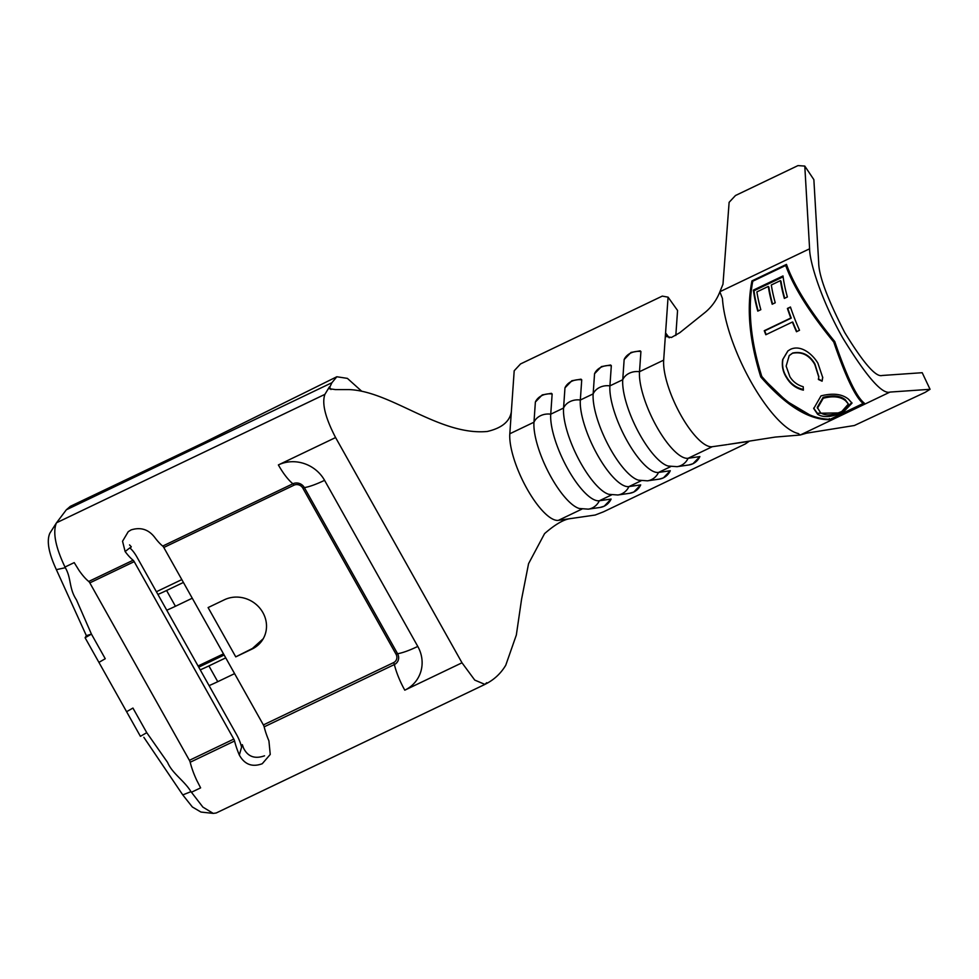 <?xml version="1.0" encoding="UTF-8"?>
<svg xmlns="http://www.w3.org/2000/svg" width="979" height="979" viewBox="0 0 979 979"><rect width="100%" height="100%" fill="white"/><g stroke="black" fill="none" stroke-linecap="round" stroke-linejoin="round"><path stroke-width="1.47" d="M699.875 456.581L692.985 463.716L688.849 464.976A15.603 14.734 -98.2 0 0 692.887 463.74A15.603 14.734 -98.2 0 0 699.875 456.581L688.102 458.282A52.988 16.667 64.4 0 1 656.725 426.746A52.988 16.667 64.4 0 1 639.507 371.702L640.915 351.522A15.603 12.947 -176 0 0 630.757 353.04A15.603 12.947 -176 0 0 624.149 359.55L631.039 352.416L640.168 350.849L640.915 351.522M670.285 470.74L663.395 477.874L659.259 479.135A15.603 14.734 -98.2 0 0 663.297 477.899A15.603 14.734 -98.2 0 0 670.285 470.74L658.512 472.441A52.988 16.667 64.4 0 1 627.135 440.905A52.988 16.667 64.4 0 1 609.917 385.861L611.324 365.681A15.603 12.947 -176 0 0 601.167 367.198A15.603 12.947 -176 0 0 594.559 373.709L601.449 366.574L610.578 365.008L611.324 365.681M640.694 484.899L633.805 492.033L629.668 493.294A15.603 14.734 -98.2 0 0 633.707 492.058A15.603 14.734 -98.2 0 0 640.694 484.899L628.922 486.6A52.988 16.667 64.4 0 1 597.545 455.076A52.988 16.667 64.4 0 1 580.327 400.019L581.734 379.84A15.603 12.947 -176 0 0 571.577 381.357A15.603 12.947 -176 0 0 564.969 387.868L571.858 380.733L580.988 379.167L581.734 379.84M611.104 499.057L604.214 506.192L600.078 507.452A15.603 14.734 -98.2 0 0 604.116 506.216A15.603 14.734 -98.2 0 0 611.104 499.057L599.332 500.758A52.988 16.667 64.4 0 1 567.955 469.235A52.988 16.667 64.4 0 1 550.736 414.178L552.144 393.999A15.603 12.947 -176 0 0 541.987 395.516A15.603 12.947 -176 0 0 535.378 402.026L542.268 394.892L551.397 393.325L552.144 393.999M889.997 392.077L930.05 389.299L925.216 392.334L854.373 425.51L806.561 433.171L800.381 434.957L889.997 392.077C882.177 394.586 866.391 376.487 842.65 337.779C820.671 298.84 809.547 261.344 809.596 248.801L804.787 166.075L797.983 165.598L735.474 195.519L729.122 202.323L722.979 284.216L719.871 291.852C716.616 300.088 711.733 306.904 705.223 312.313L679.72 332.75L671.459 337.461L666.344 336.556L665.573 332.897L668.07 297.151L662.281 296.111L520.534 363.943L514.195 370.772L511.332 411.902C509.667 421.643 501.64 428.153 487.248 431.482C439.522 435.863 391.367 391.306 349.222 389.593L335.405 389.593L329.079 388.7L331.918 382.716L66.327 509.802L70.353 506.327L83.656 499.975A66.817 21.024 64.4 0 0 83.35 500.122A66.817 21.024 64.4 0 0 80.413 503.059M864.347 403.164L829.825 419.673C808.984 420.052 785.978 405.82 760.781 376.964C749.424 340.68 746.475 308.654 751.945 280.9L786.467 264.379C794.153 285.844 810.245 311.579 834.757 341.561C846.798 376.707 856.662 397.241 864.347 403.164M728.156 444.429L775.246 437.075L800.21 435.019L798.252 433.526A87.547 27.547 -115.6 0 1 784.069 425.351A87.547 27.547 -115.6 0 1 726.712 323.119A87.547 27.547 -115.6 0 1 722.465 298.485L719.871 291.852M804.787 166.075L813.867 179.647L818.677 262.372C818.689 275.368 827.377 298.791 844.779 332.627C863.515 363.185 875.972 377.466 882.152 375.483L922.206 372.705L930.05 389.299M727.152 444.601L712.259 446.718A52.988 16.667 64.4 0 1 680.882 415.194A52.988 16.667 64.4 0 1 663.676 360.137L665.573 332.897L669.195 337.816M668.07 297.151L677.566 310.478L675.816 335.479M213.251 813.402L200.952 812.056L192.349 806.99L182.767 794.911L190.978 791.656L202.91 807.124L213.251 813.402L216.2 812.986L484.923 684.407L474.742 680.087L462.002 662.795L474.742 680.087L484.899 684.394L486.71 682.693L484.911 684.382C493.746 680.075 500.685 673.699 505.751 665.255L516.337 635.016L521.562 599.295L528.574 563.647L544.569 533.628C555.46 524.12 564.32 519.09 571.136 518.503L595.159 515.04L603.517 511.809L745.264 443.976L749.021 441.407L729.979 444.16M65.312 567.71L56.366 569.656C48.656 553.025 46.49 540.885 49.856 533.212C46.466 540.873 48.644 553.025 56.366 569.656L86.36 635.652L85.1 637.757L98.916 662.379L105.255 658.732L91.439 634.111L76.411 599.772C68.763 588.183 71.504 578.234 65.312 567.71L64.981 567.037C55.534 547.2 52.658 532.539 56.341 523.043L66.327 509.802M126.597 711.709L132.936 708.062L146.764 732.684L140.413 736.33L98.916 662.379M361.704 391.233L347.398 378.383L336.825 376.756L203.901 442.606L83.692 499.951A66.817 21.024 64.4 0 0 83.656 499.975M129.534 544.899L131.272 546.771L130.183 548.289A17.206 5.409 64.4 0 1 136.95 557.088L236.526 734.519A17.206 5.409 -115.6 0 1 241.397 746.487L242.327 744.652L243.465 747.919C247.687 756.632 254.711 759.263 264.538 755.812M133.12 560.233A36.859 11.601 -115.6 0 1 125.128 551.544L122.546 541.252L128.237 531.683L131.064 529.92C140.67 526.898 148.551 529.382 154.719 537.385A36.859 11.601 -115.6 0 0 162.71 546.074A2.766 0.869 64.4 0 1 163.799 547.494L263.375 724.925A2.766 0.869 64.4 0 1 264.159 726.846A36.859 11.601 -115.6 0 0 268.919 740.883L270.241 754.442L262.262 763.718C252.239 767.426 244.603 764.526 239.329 755.042A36.859 11.601 -115.6 0 1 234.568 741.017A2.766 0.869 64.4 0 0 233.785 739.084L134.209 561.652A2.766 0.869 64.4 0 0 133.12 560.233L88.734 581.465A36.859 11.601 -115.6 0 1 86.47 579.458A36.859 11.601 -115.6 0 1 80.804 572.862A36.859 11.601 -115.6 0 1 78.944 570.267L74.208 562.619L64.981 567.037M49.856 533.212L56.341 523.043M191.394 792.28L200.622 787.875L196.681 780.177A36.859 11.601 -115.6 0 1 192.043 768.613A36.859 11.601 -115.6 0 1 190.183 762.249L190.036 761.76A2.766 0.869 64.4 0 0 189.926 761.466A2.766 0.869 64.4 0 0 189.779 761.099A2.766 0.869 64.4 0 0 189.645 760.805A2.766 0.869 64.4 0 0 189.4 760.328L89.823 582.884A2.766 0.869 64.4 0 0 89.566 582.468A2.766 0.869 64.4 0 0 88.991 581.722L88.734 581.465M235.755 656.86L208.099 607.567L224.411 599.76A28.795 26.763 31.1 0 1 258.223 606.368A28.795 26.763 31.1 0 1 262.91 639.275A28.795 26.763 31.1 0 1 252.068 649.053L235.755 656.86L252.423 648.477L263.204 638.761M234.581 673.638L217.754 681.69A57.602 11.087 -29.3 0 1 209.09 685.618M225.733 657.864L208.906 665.916L217.754 681.69M200.23 669.856A57.602 11.087 -29.3 0 0 208.906 665.916M192.263 598.218L175.437 606.27A57.602 11.087 150.7 0 1 166.773 610.211M183.416 582.444L166.589 590.496A57.602 11.087 150.7 0 1 157.913 594.437M264.159 726.846L394.353 664.557A36.859 11.601 -115.6 0 0 404.792 690.171L462.002 662.795L335.589 437.552C325.273 417.703 321.712 403.311 324.906 394.353L329.421 386.852L330.951 389.52M336.825 376.756L331.918 382.716M190.978 791.656C184.211 780.532 172.341 773.63 167.568 762.396L146.764 732.684M182.767 794.911L143.84 737.309M86.36 635.652L91.439 634.111L85.1 637.757M505.751 665.255L504.772 666.785M624.149 359.55L622.742 379.73A52.988 16.667 64.4 0 0 637.794 430.809A52.988 16.667 64.4 0 0 668.057 466.016L677.064 466.677A15.603 14.734 -98.2 0 0 681.103 465.441A15.603 14.734 -98.2 0 0 688.102 458.282L712.259 446.718M594.559 373.709L593.152 393.888A52.988 16.667 64.4 0 0 608.204 444.968A52.988 16.667 64.4 0 0 638.467 480.175L647.474 480.836A15.603 14.734 -98.2 0 0 651.512 479.6A15.603 14.734 -98.2 0 0 658.512 472.441L670.713 466.604M564.969 387.868L563.561 408.047A52.988 16.667 64.4 0 0 578.613 459.127A52.988 16.667 64.4 0 0 608.877 494.334L617.884 494.995A15.603 14.734 -98.2 0 0 621.922 493.759A15.603 14.734 -98.2 0 0 628.922 486.6L641.123 480.762M535.378 402.026L533.971 422.206A52.988 16.667 64.4 0 0 549.023 473.285A52.988 16.667 64.4 0 0 579.287 508.493L588.293 509.153A15.603 14.734 -98.2 0 0 592.332 507.917A15.603 14.734 -98.2 0 0 599.332 500.758L611.532 494.921M511.332 411.902L509.814 433.77A52.988 16.667 -115.6 0 0 527.02 488.815A52.988 16.667 -115.6 0 0 558.397 520.351L571.136 518.503M829.825 419.673L829.397 418.633M811.42 415.904L786.382 401.047L761.001 376.597C749.865 340.753 747.05 309.107 752.545 281.671L752.655 281.622M751.945 280.9L752.545 281.671M785.88 265.725L786.81 265.272M786.284 266.239C794.079 287.385 809.976 312.534 833.961 341.683C845.587 375.985 855.169 396.238 862.719 402.442L863.148 403.495L830.204 419.257C809.474 419.257 786.663 404.988 761.797 376.474C750.563 340.668 747.552 308.923 752.753 281.23L785.684 265.468L786.284 266.239M785.684 265.468C793.492 286.933 809.511 312.46 833.741 342.038L833.961 341.683M833.741 342.038C845.611 376.78 855.413 397.266 863.148 403.495M783.004 275.943A87.547 27.547 64.4 0 0 787.373 296.967L784.338 298.424A87.547 27.547 64.4 0 1 780.422 280.63L771.317 284.987A87.547 27.547 64.4 0 0 775.233 302.78L772.198 304.236A87.547 27.547 64.4 0 1 768.282 286.443L756.902 291.889A87.547 27.547 64.4 0 0 760.818 309.682L757.783 311.126A87.547 27.547 64.4 0 1 753.414 290.102L783.004 275.943M792.378 322.042L765.823 334.745A87.547 27.547 64.4 0 1 764.256 330.718L790.812 318.016A87.547 27.547 64.4 0 1 787.41 308.458L790.445 307.014A87.547 27.547 64.4 0 0 799.513 330.278L796.478 331.734A87.547 27.547 64.4 0 1 792.378 322.042L792.806 322.103A86.397 27.179 64.4 0 0 796.808 331.575M822.091 381.186L818.395 379.473L818.762 377.001L814.797 364.494C809.352 355.132 801.874 351.4 792.39 353.297L789.209 355.61L786.149 366.097L789.894 376.707C792.978 381.737 797.42 385.077 803.221 386.729L803.367 390.144C796.184 388.467 790.677 384.453 786.835 378.114C782.967 372.314 781.585 366.109 782.71 359.526L787.875 350.935L790.579 349.283C801.128 344.486 812.643 354.325 817.906 363.172L822.715 377.527L822.091 381.186L818.42 378.8M848.548 399.248L852.011 403.128L843.531 411.926C832.138 417.213 823.498 417.984 817.612 414.252L813.733 408.561L821.014 395.883C833.007 392.86 842.185 393.986 848.548 399.248M843.531 411.926L843.127 410.874L839.419 412.502M838.318 412.93L817.343 413.273L813.659 408.133M817.612 414.252L817.343 413.273M851.791 402.589L843.127 410.874M848.377 404.046L845.342 399.787C840.239 395.638 832.835 394.843 823.119 397.376L817.245 407.386L820.561 412.746C825.419 416.026 832.505 415.585 841.83 411.449L848.377 404.046L845.599 400.766C840.471 396.568 833.031 395.736 823.253 398.245L817.453 408.255M823.119 397.376L823.253 398.245M845.342 399.787L845.599 400.766M818.787 376.621L814.932 363.992C809.572 354.753 802.144 351.106 792.66 353.027L789.319 355.487M803.367 389.446C796.221 387.819 790.763 383.878 786.969 377.613C783.139 371.849 781.805 365.73 782.967 359.232L788.009 350.837M822.727 377.209L822.091 380.488M766.165 334.585A86.397 27.179 64.4 0 1 764.697 330.841L764.256 330.718M790.579 307.418L787.41 308.458M787.899 308.703A86.397 27.179 64.4 0 0 791.252 318.126L790.812 318.016M764.697 330.841L791.252 318.126M780.422 280.63L780.997 281.242A86.397 27.179 64.4 0 0 784.717 298.24M768.282 286.443L768.858 287.055A86.397 27.179 64.4 0 0 772.578 304.053M753.414 290.102L754.001 290.751A86.397 27.179 64.4 0 0 758.162 310.943M754.001 290.751L783.114 276.824M719.981 291.681L809.596 248.801M130.036 547.726L125.128 551.544M239.329 755.042L241.715 746.744M335.589 437.552L278.379 464.927A36.859 11.601 64.4 0 0 292.905 483.773L162.71 546.074M324.906 394.353L56.562 522.762M234.568 741.017L190.183 762.249M404.792 690.171A34.559 32.123 -148.9 0 0 417.788 646.434L324.575 480.334A36.859 7.098 150.7 0 1 304.359 487.591A8.578 7.967 -148.9 0 0 292.905 483.773A2.766 0.869 -115.6 0 1 293.994 485.192L163.799 547.494M417.788 646.434A36.859 7.098 150.7 0 1 397.572 653.703A8.578 7.967 -148.9 0 1 394.353 664.557A2.766 0.869 64.4 0 0 393.57 662.624L263.375 724.925M393.57 662.624A6.62 6.155 -148.9 0 0 396.054 654.241L302.841 488.142A6.62 6.155 -148.9 0 0 293.994 485.192M324.575 480.334A34.559 32.123 -148.9 0 0 278.379 464.927M224.13 655L198.725 667.164M175.437 606.27L166.589 590.496M181.813 579.592L156.407 591.744M134.209 561.652L89.823 582.884M396.054 654.241L397.572 653.703L304.359 487.591L302.841 488.142M233.785 739.084L189.4 760.328M663.676 360.137L639.507 371.702A15.603 12.947 4 0 0 622.742 379.73L609.917 385.861A15.603 12.947 4 0 0 593.152 393.888L580.327 400.019A15.603 12.947 4 0 0 563.561 408.047L550.736 414.178A15.603 12.947 4 0 0 533.971 422.206L509.814 433.77M581.942 509.08L558.397 520.351M198.064 665.977L223.493 653.862M588.293 509.153L600.078 507.452M617.884 494.995L629.668 493.294M647.474 480.836L659.259 479.135M677.064 466.677L688.849 464.976M818.811 376.266L818.762 377.001"/></g></svg>
